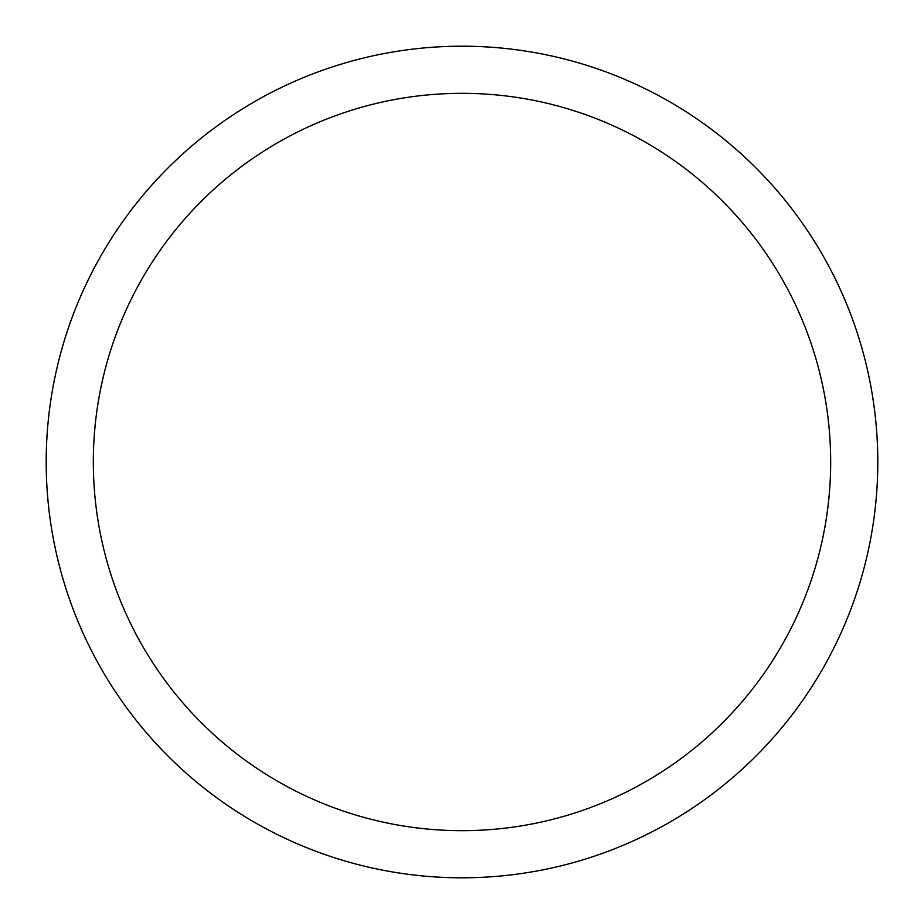 <?xml version="1.0" encoding="UTF-8"?>
<svg xmlns="http://www.w3.org/2000/svg" width="924" height="924" viewBox="0 0 924 924"><rect width="100%" height="100%" fill="white"/><g stroke="black" fill="none" stroke-linecap="round" stroke-linejoin="round"><path stroke-width="1.39" d="M877.8 462A415.8 415.8 0 0 1 462 877.8A415.8 415.8 0 0 1 46.2 462A415.8 415.8 0 0 1 462 46.2A415.8 415.8 0 0 1 877.8 462M830.676 462A368.676 368.676 0 0 0 462 93.324A368.676 368.676 0 0 0 93.324 462A368.676 368.676 0 0 0 462 830.676A368.676 368.676 0 0 0 830.676 462"/></g></svg>
